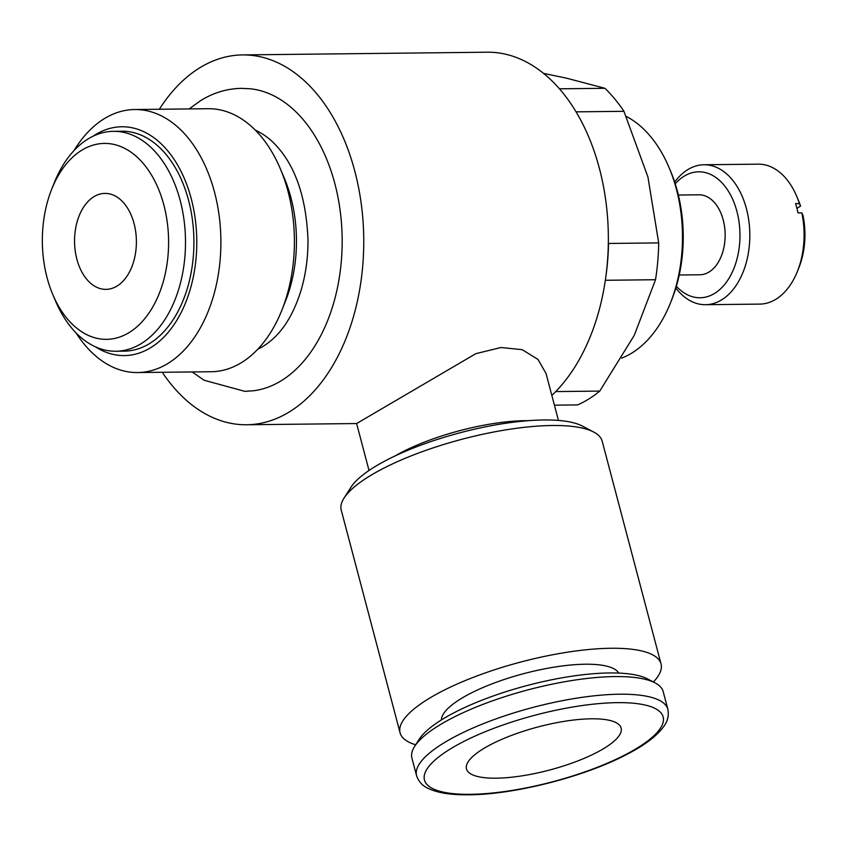 <?xml version="1.0" encoding="UTF-8"?>
<svg xmlns="http://www.w3.org/2000/svg" width="847" height="847" viewBox="0 0 847 847"><rect width="100%" height="100%" fill="white"/><g stroke="black" fill="none" stroke-linecap="round" stroke-linejoin="round"><path stroke-width="1.27" d="M255.307 130.142A114.409 73.721 89.4 0 1 271.739 141.047C294.004 162.052 306.085 194.81 307.969 239.33C308.107 257.509 305.746 274.693 300.897 290.86C294.343 311.632 285.354 327.344 273.92 338.006A114.409 73.721 89.4 0 1 263.375 346.169A114.409 73.721 89.4 0 1 257.732 349.271M162.275 372.288A184.932 119.173 -90.6 0 0 246.636 424.76A184.932 119.173 -90.6 0 0 289.96 411.547A184.932 119.173 -90.6 0 0 361.298 204.222A184.932 119.173 -90.6 0 0 242.538 54.917A184.932 119.173 -90.6 0 0 199.225 68.131A184.932 119.173 -90.6 0 0 159.352 109.252M246.636 424.76L356.619 423.542L475.834 353.665L500.916 347.524L522.176 349.663L538.014 359.446L546.04 373.485L558.448 420.43M679.241 275L699.834 274.777A39.989 25.77 -90.6 0 0 709.193 271.919A39.989 25.77 -90.6 0 0 724.619 227.091A39.989 25.77 -90.6 0 0 698.944 194.81L678.352 195.043M554.414 405.162L577.59 404.908A174.937 112.725 89.4 0 0 588.919 398.916A174.937 112.725 89.4 0 0 599.761 391.092L555.727 391.579M653.376 681.983A134.948 37.628 165.2 0 0 661.031 663.9L602.175 441.149A134.948 37.628 165.2 0 0 593.768 432.065A134.948 37.628 165.2 0 0 490.858 432.573A134.948 37.628 165.2 0 0 368.519 476.766A134.948 37.628 165.2 0 0 344.062 498.047A134.948 37.628 165.2 0 0 341.235 510.095L400.08 732.846A134.948 37.628 165.2 0 0 415.676 744.788M661.031 663.9A134.948 37.628 165.2 0 0 568.506 652.031A134.948 37.628 165.2 0 0 427.364 699.516A134.948 37.628 165.2 0 0 400.08 732.846M593.768 432.065L582.344 426.052A125.017 34.865 165.2 0 0 487.014 426.517A125.017 34.865 165.2 0 0 373.675 467.459A125.017 34.865 165.2 0 0 351.018 487.163L344.062 498.047M667.849 709.267L663.19 691.628A129.951 36.241 165.2 0 0 655.091 682.883A129.951 36.241 165.2 0 0 555.992 683.381A129.951 36.241 165.2 0 0 438.185 725.932A129.951 36.241 165.2 0 0 414.628 746.419A129.951 36.241 165.2 0 0 411.907 758.023L416.565 775.651C418.609 781.59 422.431 785.804 428.021 788.313C437.423 792.887 450.985 795.047 468.709 794.793C513.727 794.677 583.149 777.101 625.33 755.185C644.323 745.551 657.23 735.831 664.069 726.027C667.743 721.051 669.003 715.461 667.849 709.267A129.951 36.241 165.2 0 0 619.655 694.212A129.951 36.241 165.2 0 0 442.843 743.56A129.951 36.241 165.2 0 0 416.565 775.651M655.091 682.883L647.616 678.945A123.461 34.431 165.2 0 0 553.472 679.421A123.461 34.431 165.2 0 0 441.552 719.844A123.461 34.431 165.2 0 0 419.18 739.304L414.628 746.419M441.403 719.939A91.963 25.643 -14.8 0 1 460.239 699.156A91.963 25.643 -14.8 0 1 553.186 667.298A91.963 25.643 -14.8 0 1 618.734 673.079M189.209 108.924L200.379 100.772C213.253 92.746 226.975 88.607 241.533 88.353L250.341 88.776A151.433 97.585 89.4 0 1 340.843 216.366A151.433 97.585 89.4 0 1 281.733 380.441A151.433 97.585 89.4 0 1 253.698 390.742L244.899 391.356L204.169 380.261L192.131 371.949M74.091 150.48A131.518 84.753 89.4 0 1 103.874 118.929A131.518 84.753 89.4 0 1 134.684 109.528A131.518 84.753 89.4 0 1 219.151 215.72A131.518 84.753 89.4 0 1 168.405 363.162A131.518 84.753 89.4 0 1 137.606 372.553A131.518 84.753 89.4 0 1 76.114 332.956M137.606 372.553L211.104 371.738A131.518 84.753 -90.6 0 0 241.903 362.347A131.518 84.753 -90.6 0 0 281.85 310.235A131.518 84.753 -90.6 0 0 280.272 168.627A131.518 84.753 -90.6 0 0 208.182 108.712L134.684 109.528M95.372 346.783A114.409 73.721 -90.6 0 0 151.126 347.418A114.409 73.721 -90.6 0 0 191.242 198.706A114.409 73.721 -90.6 0 0 94.991 134.959A114.409 73.721 -90.6 0 0 93.043 136.229M281.85 310.235L285.534 300.981A114.409 73.721 -90.6 0 0 284.168 177.806L280.272 168.627M51.699 189.23L54.282 182.751A109.962 70.862 89.4 0 1 87.675 139.183A109.962 70.862 89.4 0 1 113.424 131.327A109.962 70.862 89.4 0 1 184.043 220.104A109.962 70.862 89.4 0 1 141.618 343.374A109.962 70.862 89.4 0 1 115.87 351.24A109.962 70.862 89.4 0 1 55.595 301.14L52.863 294.714A97.966 63.133 -90.6 0 0 129.506 332.342A97.966 63.133 -90.6 0 0 163.852 205.006A97.966 63.133 -90.6 0 0 81.439 150.427A97.966 63.133 -90.6 0 0 51.699 189.23A97.966 63.133 -90.6 0 0 52.863 294.714M113.424 131.327L121.83 131.232A109.962 70.862 89.4 0 1 192.449 220.008A109.962 70.862 89.4 0 1 150.025 343.279A109.962 70.862 89.4 0 1 124.276 351.145L115.87 351.24M797.419 271.379L798.933 267.599A62.974 40.582 89.4 0 0 802.998 215.403L801.823 212.862A69.973 45.092 89.4 0 1 797.419 271.379A69.973 45.092 89.4 0 1 776.17 299.097A69.973 45.092 89.4 0 1 759.78 304.105L705.509 304.708A69.973 45.092 89.4 0 1 675.853 288.022M675.228 183.81A62.974 40.582 89.4 0 1 683.931 176.324A62.974 40.582 89.4 0 1 736.911 211.411A62.974 40.582 89.4 0 1 714.836 293.263A62.974 40.582 89.4 0 1 676.372 286.307M674.678 182.105A69.973 45.092 89.4 0 1 687.573 169.76A69.973 45.092 89.4 0 1 703.963 164.763A69.973 45.092 89.4 0 1 748.896 221.258A69.973 45.092 89.4 0 1 721.898 299.7A69.973 45.092 89.4 0 1 705.509 304.708M626.24 116.41A125.959 81.164 89.4 0 1 668.961 167.314A125.959 81.164 89.4 0 1 670.464 302.93A125.959 81.164 89.4 0 1 632.211 352.828A125.959 81.164 89.4 0 1 621.719 358.101M668.961 167.314L670.39 170.692A119.66 77.109 89.4 0 1 671.819 299.52L670.464 302.93M93.699 196.832A47.983 30.916 89.4 0 1 104.943 193.402A47.983 30.916 89.4 0 1 135.753 232.142A47.983 30.916 89.4 0 1 117.246 285.937A47.983 30.916 89.4 0 1 106.013 289.367A47.983 30.916 89.4 0 1 75.192 250.627A47.983 30.916 89.4 0 1 93.699 196.832M591.46 718.796A79.967 22.297 -14.8 0 1 621.116 728.06A79.967 22.297 -14.8 0 1 580.364 759.918A79.967 22.297 -14.8 0 1 496.141 778.181A79.967 22.297 -14.8 0 1 466.485 768.917A79.967 22.297 -14.8 0 1 507.237 737.07A79.967 22.297 -14.8 0 1 591.46 718.796M801.823 212.862L798.001 212.904A69.973 45.092 -90.6 0 0 795.555 203.619L799.377 203.576L800.542 206.117L796.932 208.373M703.963 164.763L758.224 164.159A69.973 45.092 89.4 0 1 796.582 196.038L798.181 199.786A62.974 40.582 89.4 0 1 800.542 206.117M796.582 196.038A69.973 45.092 89.4 0 1 799.377 203.576M605.774 277.297A174.937 112.725 -90.6 0 0 608.506 243.46L608.337 243.089M543.509 73.382L566.304 78.125L604.949 88.3A174.937 112.725 89.4 0 1 623.943 111.317L647.944 177.034L658.701 242.898A174.937 112.725 89.4 0 1 655.525 279.722L634.265 335.338L599.761 391.092M605.351 280.283L655.525 279.722M658.701 242.898L608.506 243.46M576.034 111.846L623.943 111.317M604.949 88.3L559.401 88.808M242.538 54.917L487.131 52.207A184.932 119.173 89.4 0 1 603.551 186.859A184.932 119.173 89.4 0 1 551.842 395.411M528.348 420.673A97.966 27.316 165.2 0 0 525.182 420.684A97.966 27.316 165.2 0 0 395.316 455.824M617.378 702.65A123.461 34.431 165.2 0 0 449.397 749.542A123.461 34.431 165.2 0 0 470.233 794.327A123.461 34.431 165.2 0 0 638.204 747.446A123.461 34.431 165.2 0 0 617.378 702.65M356.619 423.532L369.017 470.477"/></g></svg>
